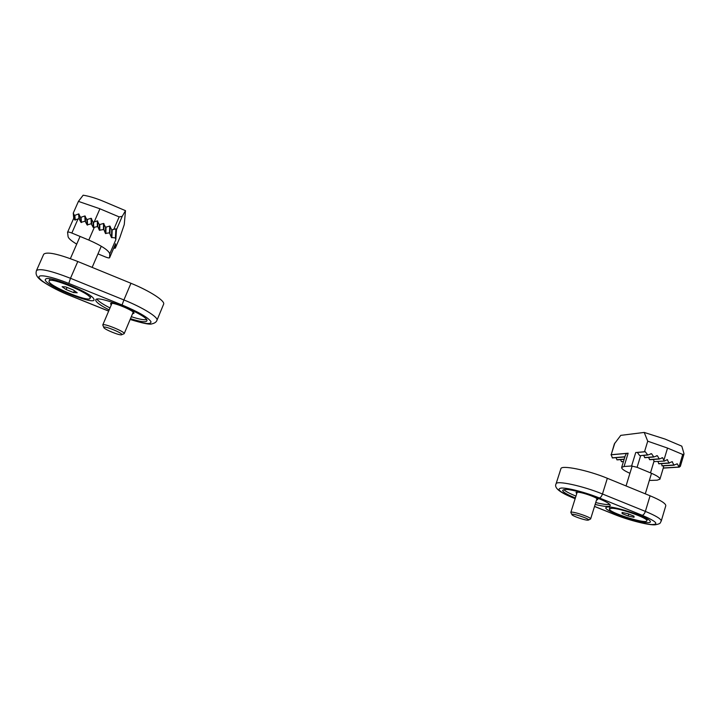 <?xml version="1.0" encoding="UTF-8"?>
<svg xmlns="http://www.w3.org/2000/svg" width="720" height="720" viewBox="0 0 720 720"><rect width="100%" height="100%" fill="white"/><g stroke="black" fill="none" stroke-linecap="round" stroke-linejoin="round"><path stroke-width="1.08" d="M628.101 515.988L634.023 517.284L634.005 516.168L627.993 513.738L622.062 512.46L622.152 513.594L628.101 515.988L628.704 514.026M611.712 508.284C619.893 508.059 648.72 518.337 646.857 520.812C646.443 524.601 607.518 512.136 609.453 508.887L611.712 508.284M622.476 512.55L622.152 513.594M682.713 454.464L683.964 454.167L683.919 453.375L681.804 446.157L665.073 439.074L644.22 432.432L647.73 441.189L667.539 448.074L682.713 454.464L678.951 467.145L677.376 463.887L673.893 465.03L672.129 461.691L668.988 462.978L667.233 459.639L664.434 461.07L654.282 461.61L654.048 461.088L650.493 472.869C656.928 475.605 660.069 477.72 659.925 479.205L657.171 480.186L649.332 480.465M614.844 443.007L611.199 454.716L614.376 443.88L620.775 435.366L644.22 432.432M640.665 455.625L637.092 467.316L650.493 472.869M637.092 467.316L631.602 465.993L624.051 466.488L621.648 467.442C621.495 468.828 624.258 470.781 629.928 473.301M611.199 454.716L628.137 453.204L624.051 466.488M631.602 465.993L635.733 452.529L644.508 451.737L647.73 441.189M653.337 459.468L654.048 461.088M648.486 457.425L649.782 459.729L659.349 459.018L657.333 455.697L653.814 457.002L651.564 453.699L647.793 455.031L645.282 451.755L644.508 451.737M643.617 455.373L644.922 457.704L653.814 457.002M678.78 467.073L663.291 467.964L663.714 465.822M674.244 465.174L662.112 465.921L661.563 463.635M669.339 463.122L658.899 463.806L657.918 461.52M664.434 461.07L654.282 461.61M626.616 453.339L625.383 455.337L621.648 467.442M611.028 454.653L612.504 457.956L624.888 456.93M620.55 459.612L621.459 461.664L623.421 461.682M615.906 457.677L617.148 459.882L624.15 459.333M664.083 460.917L662.643 457.722L659.349 459.018M661.86 457.785L662.643 457.722M666.837 459.837L667.584 459.783M621.459 461.664L623.475 461.52M649.44 459.585L658.971 458.874M658.62 463.662L668.988 462.978M656.487 455.76L657.333 455.697M671.751 461.889L672.48 461.835M616.815 459.747L624.195 459.162M644.58 457.56L653.4 456.867M661.932 465.768L673.893 465.03M650.646 453.78L651.564 453.699M647.343 454.896L640.035 455.67L647.793 455.031M676.647 463.932L677.376 463.887M612.171 457.821L624.942 456.759M611.109 454.806L626.391 453.438M639.648 455.535L637.362 452.457L645.282 451.755M663.246 468.126L678.951 467.145M683.964 454.167L680.355 466.326L679.122 467.217M65.691 286.902L62.127 286.713L66.114 289.548L73.611 292.572L77.211 292.788L73.287 289.962L65.691 286.902M90.126 297.999L90.081 298.287C89.208 302.913 46.539 284.985 49.095 280.989C49.788 276.444 91.215 293.67 90.126 297.999M67.032 287.442L66.114 289.548M74.394 290.763L73.611 292.572M115.551 243.837L115.317 248.139L119.844 237.564L124.254 224.604L125.496 210.663L104.346 201.708C96.21 198.306 89.154 196.137 83.16 195.201L78.426 201.384L99.927 208.791L94.176 222.003L93.105 222.048L91.062 218.304L86.859 219.591L84.834 215.973L80.631 217.395L78.615 213.93L74.43 215.496L74.826 219.978L73.737 218.313M125.496 210.663L122.202 216.378L116.46 229.725L115.839 239.697L109.764 253.854C108.675 250.335 101.682 245.745 88.794 240.057L71.847 233.037C69.417 232.083 67.995 231.804 67.581 232.218L68.076 236.61C68.472 238.419 71.352 240.921 76.716 244.125M115.578 243.81L109.593 257.76C109.179 258.147 107.775 257.877 105.381 256.941L97.974 253.881M109.593 257.76L109.764 253.854M78.426 201.384L73.26 213.111L73.728 218.241M115.839 239.697L115.362 237.951L111.42 237.429L109.485 232.857L105.426 233.415L103.878 229.536L99.342 230.193L97.785 226.539L93.231 227.475L91.233 223.758L87.102 224.919L85.104 221.193L80.964 222.354L78.957 218.628L74.826 219.978M116.46 229.725L115.911 228.834L111.762 229.851L109.728 226.071L105.561 227.25L103.527 223.47L99.342 224.649L97.299 220.86L94.176 222.003M122.202 216.378L119.16 216.9L99.927 208.791M73.26 213.111L74.43 215.496M93.546 222.228L93.672 227.655M97.299 220.86L97.344 226.341M93.105 222.048L93.231 227.475M97.749 221.049L97.785 226.539M91.512 218.475L91.665 223.938M99.342 224.649L99.342 230.193M91.062 218.304L91.233 223.758M99.783 224.838L99.783 230.409M87.309 219.753L87.543 225.099M103.527 223.47L103.446 229.302M86.859 219.591L87.102 224.919M103.968 223.659L103.878 229.536M85.275 216.135L85.536 221.382M105.561 227.25L105.426 233.415M84.834 215.973L85.104 221.193M106.002 227.439L105.858 233.667M81.072 217.539L81.405 222.534M109.728 226.071L109.485 232.857M80.631 217.395L80.964 222.354M110.178 226.26L109.908 233.145M79.056 214.065L79.398 218.817M111.762 229.851L111.42 237.429M78.615 213.93L78.957 218.628M112.203 230.031L111.843 237.771M74.871 215.622L75.258 220.095M115.911 228.834L115.362 237.951M113.652 248.301L115.317 248.139M114.921 245.331L114.777 247.779M116.343 229.176L115.758 238.671M115.416 244.17L115.191 247.887M571.932 514.638L570.807 512.415C570.807 510.525 591.669 517.374 590.634 518.94L588.447 520.083M587.628 520.173C584.28 520.155 572.409 515.988 571.941 514.665C570.366 512.361 590.985 519.147 588.42 520.101L587.628 520.173M103.806 327.528L102.771 324.963C103.086 322.74 125.622 331.929 124.182 333.684L121.626 334.773M103.779 327.393C103.509 325.107 124.794 333.963 121.59 334.782C119.862 335.736 104.4 329.454 103.824 327.564L103.779 327.393M647.307 522.639C635.778 522.486 600.462 509.265 606.447 507.321C610.038 504.621 648.54 516.843 650.268 521.289C650.817 522.279 649.827 522.72 647.307 522.639M575.361 497.988C566.874 494.487 562.635 491.913 562.644 490.257L565.038 489.465C574.659 488.718 612.648 502.371 610.119 505.683C609.156 507.042 604.161 506.628 595.152 504.432M594.522 506.457L614.385 514.44C629.334 520.515 649.782 525.492 655.29 524.799C661.698 523.539 659.889 522.729 661.23 521.091L665.784 505.773C665.964 503.586 660.726 500.256 650.07 495.783L607.338 478.287C587.691 470.088 561.069 464.769 560.898 468.738L556.056 483.858C553.914 487.818 559.746 492.534 573.534 498.024L575.163 498.618M576.756 493.578L575.991 492.561L577.152 492.192C581.715 491.895 598.86 498.078 597.744 499.617L596.529 499.995M563.787 489.582C565.533 491.337 569.592 493.515 575.955 496.116M595.737 502.551C602.469 504.207 607.086 504.837 609.561 504.45M45.18 279.882L45.936 278.775C51.282 276.093 92.421 293.544 93.789 298.98C98.379 306.909 46.134 286.443 45.18 279.882M109.152 309.924C99.999 305.235 95.526 301.896 95.733 299.898C96.651 293.994 150.03 315.99 146.871 320.877L146.844 320.976C145.611 322.524 140.148 321.759 130.464 318.69M130.14 319.473C142.758 323.316 149.976 324.792 151.803 323.883C154.611 323.28 156.321 322.092 156.951 320.319L163.602 304.236C165.492 301.122 150.039 291.006 130.959 283.275L77.787 261.513C58.149 253.854 46.791 251.433 43.704 254.25L36.45 270.63C35.712 273.438 35.46 276.39 42.264 281.268C50.733 286.893 60.165 291.744 70.578 295.803L108.648 311.112M111.258 304.965L110.538 303.714C110.97 301.005 135.117 310.914 133.956 313.299L132.543 313.749M96.93 299.196C98.577 301.428 102.933 304.335 109.998 307.935M131.301 316.71C138.762 319.095 143.829 320.085 146.52 319.662M663.84 460.386L667.539 448.074M115.587 243.747L109.611 257.688M78.03 218.961L71.847 233.037M94.284 227.43L88.794 240.057M119.16 216.9L113.751 229.464M594.531 506.403L614.691 514.512C627.228 519.57 644.508 524.25 652.095 524.565C659.331 524.349 656.01 521.244 642.123 515.259L599.319 497.943C585.819 492.462 567.828 487.791 561.483 488.034C555.894 488.889 560.007 492.237 573.822 498.078M650.07 495.783L645.372 511.389L602.469 493.992C582.732 485.847 556.128 480.186 556.056 483.858M661.23 521.091C661.365 519.075 656.073 515.835 645.372 511.389C644.526 513.765 643.446 515.052 642.123 515.259M599.319 497.943C600.552 497.7 601.605 496.386 602.469 493.992L607.338 478.287M130.167 319.41C144.477 324.045 151.398 324.774 150.939 321.588C147.915 317.358 138.285 311.823 122.049 304.974L68.787 283.437C51.885 276.57 37.854 273.807 39.015 277.389C39.933 280.881 54.774 289.413 70.524 295.722L108.675 311.058M77.787 261.513L70.488 278.289C50.76 270.639 39.411 268.092 36.45 270.63M130.959 283.275L123.912 299.952L70.488 278.289L68.787 283.437M156.951 320.319C158.733 317.466 143.082 307.647 123.912 299.952L122.049 304.974M645.3 493.83L651.501 473.292M626.049 485.946L632.16 466.011M646.857 520.812L647.397 519.021M609.453 508.887L610.002 507.114M663.327 467.865L659.925 479.205M92.142 267.39L101.277 246.231M70.371 258.642L80.073 236.448M90.081 298.287L90.999 296.154M49.095 280.989L50.04 278.838M73.746 218.214L67.581 232.218M577.197 492.192L570.807 512.415M596.961 498.6L590.634 518.94M111.951 303.345L102.771 324.963M133.218 312.129L124.182 333.684M573.534 498.024L575.145 498.672"/></g></svg>
